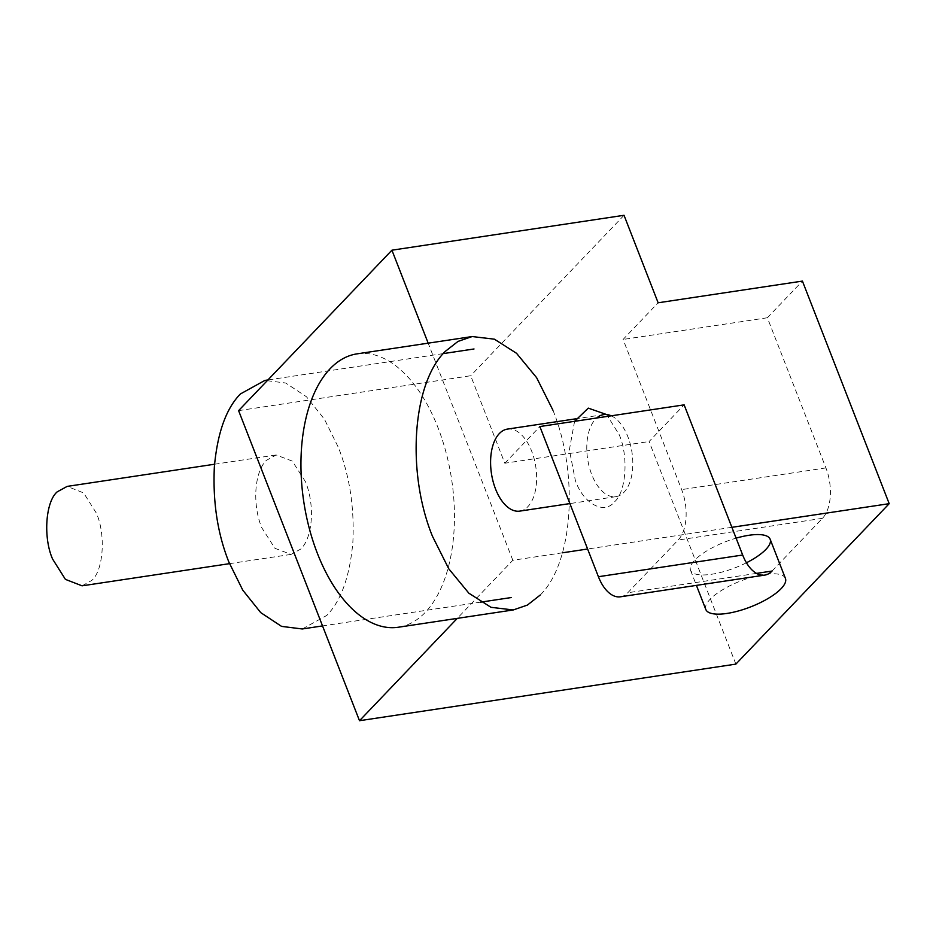 <?xml version="1.0" encoding="UTF-8"?>
<svg xmlns="http://www.w3.org/2000/svg" width="936" height="936" viewBox="0 0 936 936"><rect width="100%" height="100%" fill="white"/><g stroke="black" fill="none" stroke-linecap="round" stroke-linejoin="round"><path stroke-width="0.7" stroke-dasharray="4.68 3.51" d="M82.064 585.819L91.775 580.425C103.463 570.562 105.932 534.631 96.408 513.209L83.655 492.944L67.181 486.392M305.499 481.771L292.266 461.074L276.132 454.978L266.327 460.395C254.393 472.036 252.17 504.258 261.694 527.611L274.938 548.309L291.073 554.404L300.865 548.987C312.811 537.346 315.034 505.124 305.499 481.771M552.942 410.225C579.138 474.447 573.031 563.051 540.201 595.062M302.281 628.969L326.781 615.432C341.055 600.912 349.748 576.588 352.849 542.47C354.498 507.558 349.666 475.862 338.364 447.385L324.418 419.199L306.458 396.747L285.644 383L264.911 380.414M611.255 415.818A41.477 22.417 -98.6 0 1 627.869 436.738A41.477 22.417 -98.6 0 1 615.97 496.653A41.477 22.417 -98.6 0 1 591.727 474.552A41.477 22.417 -98.6 0 1 596.688 418.006M519.772 511.115A41.477 22.417 81.4 0 0 531.683 451.199A41.477 22.417 81.4 0 0 507.441 429.097M357.142 353.843A138.236 74.728 -98.6 0 1 437.931 427.506A138.236 74.728 -98.6 0 1 398.245 627.249M746.437 562.77A42.728 13.876 158.7 0 1 711.723 574.236A42.728 13.876 158.7 0 1 690.534 570.27A42.728 13.876 158.7 0 1 736.105 538.153M705.814 609.476A42.728 13.876 158.7 0 1 722.732 589.68A42.728 13.876 158.7 0 1 764.244 574.47A42.728 13.876 158.7 0 1 785.433 578.436M731.882 527.319L587.609 549.011M562.466 552.802L512.823 560.266L457.283 618.368M512.823 560.266L428.173 343.161M772.06 571.054L822.44 518.333A37.697 20.381 81.4 0 0 825.915 467.918L767.368 317.76L802.421 281.092M735.871 664.115L649.093 441.535L684.134 404.855M238.598 410.635L470.703 375.734L504.808 463.226L649.093 441.535M620.439 596.805A37.697 20.381 81.4 0 0 627.787 592.745L678.167 540.025A37.697 20.381 81.4 0 0 681.642 489.61L623.095 339.452L658.137 302.784M504.808 463.226L539.861 426.547M624.031 215.292L470.703 375.734M767.368 317.76L623.095 339.452M574.587 421.329L569.369 449.83L575.347 480.449C583.21 503.626 604.141 515.057 614.519 501.825C626.207 491.973 628.688 456.054 619.152 434.608L606.622 414.554M825.915 467.918L681.642 489.61M822.44 518.333L678.167 540.025M756.499 573.394L627.787 592.745M214.555 464.233L276.132 454.978M443.231 353.609L267.918 379.957M603.638 414.636L575.897 418.801M690.534 570.27L696.419 585.374M615.97 496.653L569.895 503.58M480.601 602.152L322.534 625.915M229.495 563.659L291.073 554.404"/><path stroke-width="1.4" d="M67.181 486.392L57.225 491.833C45.536 501.684 43.068 537.615 52.592 559.049L65.415 579.372L82.064 585.819M267.918 379.957L264.911 380.414L240.423 393.951C226.149 408.47 217.456 432.783 214.356 466.9C212.706 501.813 217.526 533.508 228.84 561.986L242.775 590.171L260.746 612.635L281.56 626.383L302.281 628.969L322.534 625.915M540.201 595.062L527.401 605.077L513.256 609.956L490.99 607.312L468.866 593.202L448.789 568.831L432.467 536.281C406.259 472.048 412.366 383.456 445.208 351.445L457.996 341.418L472.154 336.55L494.419 339.183L516.532 353.293L536.609 377.664L552.942 410.225M596.688 418.006A41.477 22.417 -98.6 0 1 603.638 414.636A41.477 22.417 -98.6 0 1 611.255 415.818M575.897 418.801L507.441 429.097A41.477 22.417 81.4 0 0 495.542 489.013A41.477 22.417 81.4 0 0 519.772 511.115L569.895 503.58M513.256 609.956L398.245 627.249A138.236 74.728 -98.6 0 1 317.468 553.574A138.236 74.728 -98.6 0 1 357.142 353.843L472.154 336.55M736.105 538.153A42.728 13.876 158.7 0 1 748.964 535.275A42.728 13.876 158.7 0 1 770.152 539.23A42.728 13.876 158.7 0 1 746.437 562.77M770.152 539.23L785.433 578.436A42.728 13.876 158.7 0 1 768.514 598.233A42.728 13.876 158.7 0 1 727.003 613.431A42.728 13.876 158.7 0 1 705.814 609.476L696.419 585.374M457.283 618.368L359.494 720.708L735.871 664.115L889.2 503.673L731.882 527.319M587.609 549.011L562.466 552.802M428.173 343.161L391.927 250.193L624.031 215.292L658.137 302.784L802.421 281.092L889.2 503.673M742.681 555.025L598.408 576.716L539.861 426.547L684.134 404.855L742.681 555.025A37.697 20.381 81.4 0 0 764.712 575.113A37.697 20.381 81.4 0 0 772.06 571.054L756.499 573.394M359.494 720.708L238.598 410.635L391.927 250.193M598.408 576.716A37.697 20.381 81.4 0 0 620.439 596.805L764.712 575.113M606.622 414.554L588.264 408.131L574.587 421.329M67.029 486.416L214.555 464.233M474.014 348.976L443.231 353.609M511.384 597.531L480.601 602.152M81.97 585.842L229.495 563.659"/></g></svg>
